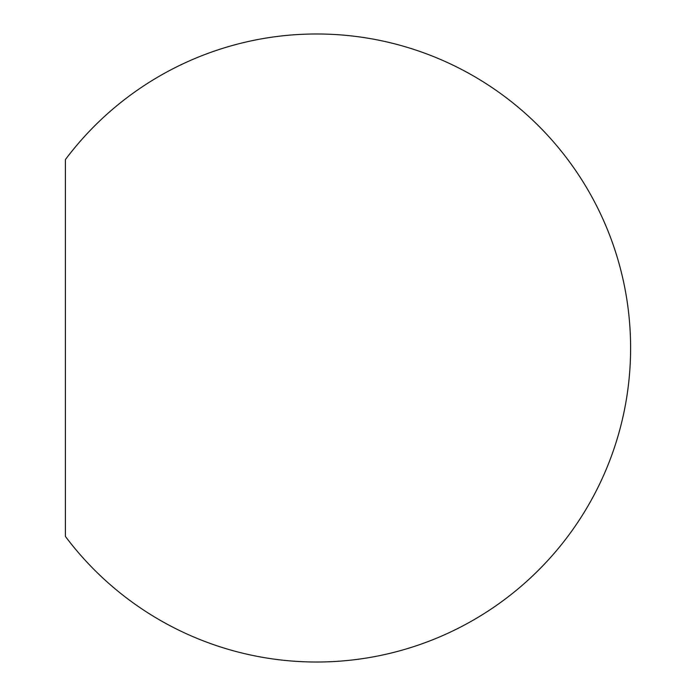 <?xml version="1.0" encoding="UTF-8"?>
<svg xmlns="http://www.w3.org/2000/svg" width="696" height="696" viewBox="0 0 696 696"><rect width="100%" height="100%" fill="white"/><g stroke="black" fill="none" stroke-linecap="round" stroke-linejoin="round"><path stroke-width="1.04" d="M65.389 536.407L65.389 159.593A314.009 314.009 0 0 1 630.611 348A314.009 314.009 0 0 1 65.389 536.407"/></g></svg>
